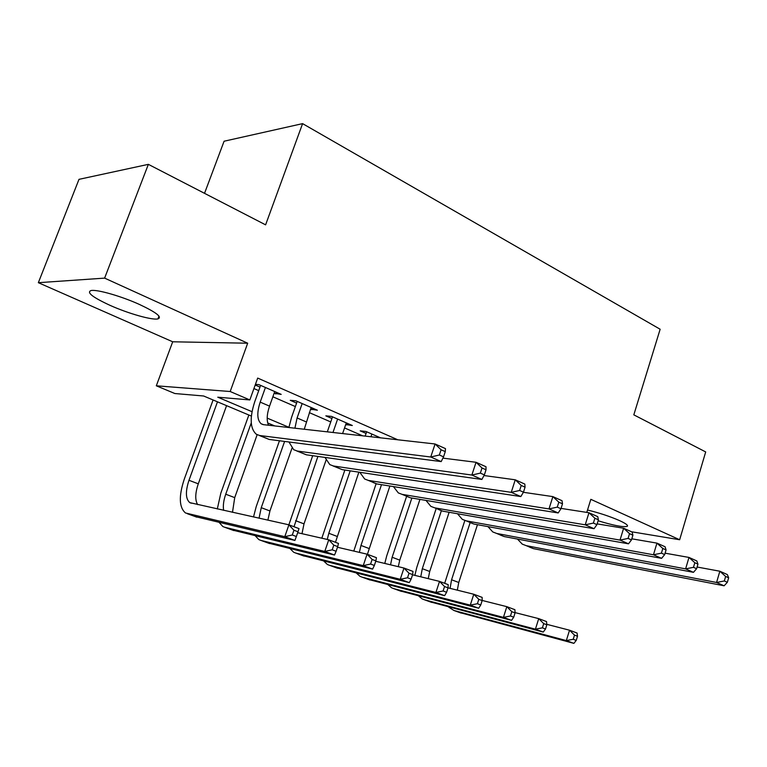<?xml version="1.0" encoding="UTF-8"?>
<svg xmlns="http://www.w3.org/2000/svg" width="767" height="767" viewBox="0 0 767 767"><rect width="100%" height="100%" fill="white"/><g stroke="black" fill="none" stroke-linecap="round" stroke-linejoin="round"><path stroke-width="1.15" d="M110.132 305.391C128.415 313.598 152.125 320.318 157.944 318.899C162.441 317.183 156.305 312.39 139.546 304.499C121.397 296.225 97.016 289.226 91.033 290.54C86.307 292.39 92.673 297.337 110.132 305.391M598.116 520.764C613.878 525.577 623.59 527.437 627.281 526.325C628.336 525.357 625.699 523.43 619.391 520.534C609.823 516.373 599.19 512.864 587.522 510.026M251.384 416.088L203.619 395.993L174.866 393.529L156.315 385.801L230.186 391.515L249.841 399.933L217.77 397.201L252.017 411.687M172.7 341.785L247.683 343.213L104.619 278.124L148.357 164.349L78.991 179.344L38.35 282.687L172.7 341.785L156.315 385.801M204.53 193.332L224.089 141.224L302.591 123.631L660.147 329.244L633.81 414.842L705.698 451.936L679.648 539.747L590.839 499.336L586.784 512.404M104.619 278.124L38.35 282.687M631.577 531.78L679.648 539.747M274.126 393.279L281.201 394.382L258.863 384.612L255.43 384.382M310.549 409.175L317.385 410.22L295.832 400.786L290.281 400.326L296.599 403.087M345.725 424.534L352.321 425.503L331.507 416.395L325.841 415.858L331.938 418.514M380.528 437.842L365.964 431.466L360.193 430.853L366.08 433.422M397.795 439.788L257.693 378.083L249.841 399.933M253.925 388.562L258.719 390.643M272.87 396.788L295.372 406.568M309.341 412.636L330.75 421.946M344.546 427.938L362.714 435.838M255.2 385.015L259.984 387.105M247.683 343.213L230.186 391.515M148.357 164.349L265.603 224.846L302.591 123.631M274.778 425.934L267.702 422.962M267.194 418.111L288.919 427.305M347.163 423.25L346.588 424.908M312.361 408.015L311.766 409.712M276.321 392.253L275.708 393.97M697.098 567.024L719.839 571.223L727.365 574.588L728.65 577.791L725.63 576.448L724.326 580.964L727.346 582.297L728.65 577.791M727.346 582.297L724.125 585.796L533.477 548.654L529.46 547.101M724.125 585.796L716.57 582.479L526.248 545.663L522.241 544.11L517.466 539.067M724.326 580.964L716.57 582.479L719.839 571.223L725.63 576.448M444.668 583.313L464.831 520.515M477.457 524.695L458.752 582.489L457.314 590.168M470.133 522.605L451.571 579.766L450.085 588.375M546.785 624.328L569.526 630.206L577.062 633.034L577.513 636.246L574.493 635.114L573.217 639.275L576.238 640.397L577.513 636.246M576.238 640.397L573.889 643.369L459.443 612.478M573.889 643.369L566.334 640.579L453.901 610.465L448.244 606.812M573.217 639.275L566.334 640.579L569.526 630.206L574.493 635.114M665.094 553.18L688.987 557.436L696.81 560.936L697.951 564.128L694.816 562.729L693.473 567.321L696.609 568.711L697.951 564.128M696.609 568.711L693.464 572.335L504.197 536.555L500.228 535.021M693.464 572.335L685.612 568.884L496.728 533.468L492.769 531.934L487.946 526.613M693.473 567.321L685.612 568.884L688.987 557.436L694.816 562.729M631.807 538.808L656.945 543.122L665.075 546.746L666.063 549.929L662.803 548.482L661.413 553.151L664.673 554.589L666.063 549.929M664.673 554.589L661.614 558.347L473.948 524.053L470.027 522.538M661.614 558.347L653.455 554.771L466.221 520.86L462.328 519.355L457.468 513.737M661.413 553.151L653.455 554.771L656.945 543.122L662.803 548.482M597.157 523.89L623.629 528.233L632.085 532.01L632.909 535.165L629.525 533.659L628.077 538.415L631.471 539.91L632.909 535.165M631.471 539.91L628.499 543.813L442.684 511.138L438.82 509.652M628.499 543.813L620.014 540.093L434.697 507.84L430.862 506.364L425.982 500.41M628.077 538.415L620.014 540.093L623.629 528.233L629.525 533.659M561.061 508.396L588.97 512.739L597.761 516.67L598.413 519.815L594.885 518.243L593.39 523.084L596.927 524.647L598.413 519.815M596.927 524.647L594.061 528.693L410.345 497.773L406.558 496.316M594.061 528.693L585.231 524.82L402.09 494.36L398.322 492.913L393.442 486.594M593.39 523.084L585.231 524.82L588.97 512.739L594.885 518.243M414.87 575.375L416.788 567.388L436.183 508.559M449.126 512.27L429.712 571.492L428.245 578.634M441.351 510.812L422.31 568.683L420.757 576.813M515.05 612.593L538.722 618.633L546.516 621.567L546.833 624.779L543.707 623.609L542.394 627.837L545.519 628.998L546.833 624.779M545.519 628.998L543.257 632.066L430.038 601.807M543.257 632.066L535.433 629.18L424.247 599.708L422.128 598.883L418.581 595.93M542.394 627.837L535.433 629.18L538.722 618.633L543.707 623.609M384.794 563.448L386.683 555.989L406.606 496.354M419.942 499.394L399.76 560.14L398.294 566.679M411.869 498.032L392.129 557.254L390.537 564.819M482.155 600.446L506.824 606.659L514.906 609.688L515.06 612.9L511.829 611.692L510.467 615.987L513.717 617.195L515.06 612.9M513.717 617.195L511.541 620.369L399.703 590.791M511.541 620.369L503.44 617.377L393.644 588.596L391.563 587.781L387.977 584.684M510.467 615.987L503.44 617.377L506.824 606.659L511.829 611.692M353.788 551.07L376.089 483.785M389.876 486.029L367.422 554.301M381.506 484.686L360.979 545.452L359.387 552.374M412.56 574.809L439.52 581.386L448.206 584.646L448.024 587.848L444.544 586.544L443.105 590.983L446.586 592.277L448.024 587.848L473.785 594.252L482.155 597.388L482.155 600.599L478.79 599.343L477.4 603.715L480.756 604.962L482.155 600.599M480.756 604.962L478.685 608.241L368.39 579.43M478.685 608.241L470.286 605.144L362.053 577.129L360.001 576.324L356.387 573.074M477.4 603.715L470.286 605.144L473.785 594.252L478.79 599.343M321.824 538.204L344.862 470.037M358.87 472.146L335.457 542.298M350.203 470.833L328.813 533.266L327.269 539.441M446.586 592.277L444.62 595.671L336.051 567.685M444.62 595.671L435.915 592.46L329.407 565.279L327.404 564.493L323.77 561.061M443.105 590.983L435.915 592.46L439.52 581.386L444.544 586.544M371.87 434.055L370.95 436.759M365.159 436.116L366.645 431.773M523.391 492.299L552.873 496.613L562.038 500.707L562.499 503.823L558.827 502.184L557.273 507.121L560.955 508.742L562.499 503.823M560.955 508.742L558.194 512.95L376.894 483.948L373.184 482.529M558.194 512.95L548.999 508.914L368.352 480.42L364.651 479.001L359.8 472.28M557.273 507.121L548.999 508.914L552.873 496.613L558.827 502.184M288.862 524.81L312.677 455.694M326.052 460.162L304 523.871L301.997 533.679M317.912 456.432L294.001 526.737M375.734 561.281L403.979 568.04L412.991 571.415L412.627 574.608L409.012 573.256L407.526 577.772L411.141 579.114L412.627 574.608M411.141 579.114L409.29 582.632L302.629 555.557M409.29 582.632L400.249 579.296L295.678 553.036L293.713 552.259L290.07 548.645M407.526 577.772L400.249 579.296L403.979 568.04L409.012 573.256M337.624 419.07L332.974 432.492M346.3 422.866L342.6 433.576M327.308 431.85L332.523 416.836M484.006 475.54L515.261 479.806L524.82 484.082L525.059 487.16L521.234 485.453L519.633 490.477L523.468 492.174L525.059 487.16M523.468 492.174L520.831 496.556L342.264 469.644L332.926 465.895M520.831 496.556L511.244 492.347L333.405 465.981L329.8 464.601L324.987 457.429M519.633 490.477L511.244 492.347L515.261 479.806L521.234 485.453M253.503 516.977L256.207 506.623L279.466 440.766M291.987 448.187L269.936 510.966L267.875 520.16M284.605 441.428L261.25 507.677L259.054 518.204M337.47 547.255L367.086 554.177L376.444 557.695L375.878 560.869L372.12 559.469L370.586 564.061L374.344 565.461L375.878 560.869M374.344 565.461L372.618 569.104L268.067 543.017M372.618 569.104L363.232 565.634L260.79 540.371L258.872 539.613L255.229 535.778M370.586 564.061L363.232 565.634L367.086 554.177L372.12 559.469M302.169 403.557L297.088 417.967L294.921 428.207M311.143 407.488L304.259 429.261M288.881 427.526L291.546 417.411L297.193 401.381M442.895 458.129L476.039 462.28L486 466.739L486.019 469.778L482.021 467.995L480.353 473.114L484.361 474.888L486.019 469.778M484.361 474.888L481.868 479.442L306.378 454.812L296.743 450.948M481.868 479.442L471.868 475.051L297.212 451.025L293.684 449.683L288.967 441.993M480.353 473.114L471.868 475.051L476.039 462.28L482.021 467.995M217.31 508.962L220.81 493.229L248.844 415.024M257.137 434.745L234.721 497.63L232.487 512.327M251.26 422.885L225.728 494.216C223.6 500.352 222.89 505.731 223.628 510.362M297.673 532.701L328.755 539.786L338.477 543.439L337.701 546.603L333.798 545.145L332.197 549.814L336.109 551.262L337.701 546.603M336.109 551.262L334.527 555.04L232.315 530.035M334.527 555.04L324.767 551.444L224.693 527.265L222.823 526.526L219.199 522.461M332.197 549.814L324.767 551.444L328.755 539.786L333.798 545.145M265.43 387.479L260.195 402.119C256.734 412.751 257.06 419.971 261.154 423.777L263.541 424.669L435.081 443.978L445.493 448.628L445.263 451.629L441.083 449.769L439.357 454.994L443.537 456.835L445.263 451.629M274.73 391.553L269.543 406.136C266.811 414.199 266.475 420.575 268.536 425.234M443.537 456.835L441.198 461.59L430.747 457.007L259.677 435.512L256.255 434.218C250.052 428.494 249.563 417.641 254.778 401.649L260.607 385.379M441.198 461.59L269.188 439.443L259.217 435.445M439.357 454.994L430.747 457.007L435.081 443.978L441.083 449.769M296.359 536.507L297.999 531.761L293.943 530.246L292.294 535.002L296.359 536.507L294.921 540.428L284.778 536.689L185.509 512.979C179.085 507.524 178.644 496.326 184.195 479.375L213.092 399.971M226.572 405.647L198.289 483.824C195.154 493.104 194.943 500.026 197.637 504.609M217.483 401.822L188.979 480.295C185.298 491.57 185.585 499.029 189.833 502.653L288.91 524.82L299.015 528.616L297.999 531.761M294.921 540.428L195.317 516.603M292.294 535.002L284.778 536.689L288.91 524.82L293.943 530.246M533.477 548.654L526.248 545.663M458.752 582.489L451.571 579.766M461.178 613.101L453.901 610.465M504.197 536.555L496.728 533.468M473.948 524.053L466.221 520.86M442.684 511.138L434.697 507.84M410.345 497.773L402.09 494.36M429.712 571.492L422.31 568.683M431.744 602.421L424.247 599.708M399.76 560.14L392.129 557.254M401.39 591.405L393.644 588.596M368.86 548.434L360.979 545.452M370.049 580.025L362.053 577.129M336.953 536.354L328.813 533.266M337.672 568.28L329.407 565.279M376.894 483.948L368.352 480.42M304 523.871L295.592 520.678M304.211 556.133L295.678 553.036M342.264 469.644L333.405 465.981M269.936 510.966L261.25 507.677M269.62 543.573L260.79 540.371M306.11 421.84L297.088 417.967M306.378 454.812L297.212 451.025M234.721 497.63L225.728 494.216M233.83 530.582L224.693 527.265M269.543 406.136L260.195 402.119M269.188 439.443L259.677 435.512M198.289 483.824L188.979 480.295M196.783 517.14L187.311 513.698M157.944 318.899L158.98 316.129M627.281 526.325L627.502 525.616M263.158 424.621L261.154 423.777M191.347 503.21L189.833 502.653"/></g></svg>
